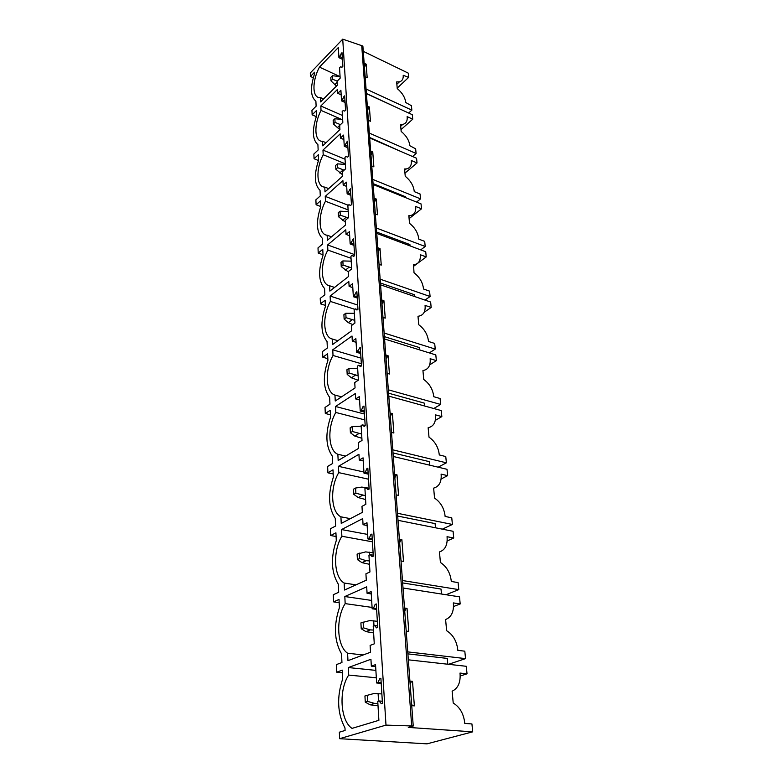 <?xml version="1.0" encoding="UTF-8"?>
<svg xmlns="http://www.w3.org/2000/svg" width="783" height="783" viewBox="0 0 783 783"><rect width="100%" height="100%" fill="white"/><g stroke="black" fill="none" stroke-linecap="round" stroke-linejoin="round"><path stroke-width="1.17" d="M413.238 726.007L362.881 46.05L342.729 39.15L310.293 72.966L310.45 76.47L314.551 72.212L314.609 73.573C310.078 87.667 310.499 96.838 315.882 101.076L316.126 106.175L311.947 110.344L312.143 114.837L316.332 110.677L316.567 115.825C311.928 130.223 312.368 139.824 317.908 144.63L318.152 149.974L313.866 154.036L314.071 158.743L318.378 154.691L318.622 160.084C313.866 174.795 314.335 184.866 320.022 190.289L320.286 195.887L315.882 199.831L316.107 204.764L320.511 200.839L320.776 206.497C315.901 221.54 316.401 232.111 322.253 238.208L322.527 244.09L318.006 247.888L318.231 253.075L322.762 249.288L323.036 255.229C318.045 270.615 318.564 281.723 324.583 288.555L324.876 294.741L320.227 298.382L320.462 303.824L325.131 300.202L325.415 306.456C320.296 322.204 320.834 333.891 327.049 341.525L327.343 348.034L322.567 351.489L322.821 357.224L327.617 353.789L327.92 360.376C322.655 376.496 323.232 388.808 329.633 397.324L329.956 404.185L325.033 407.434L325.297 413.483L330.24 410.253L330.553 417.202C325.151 433.713 325.748 446.711 332.364 456.186L332.706 463.428L327.627 466.443L327.911 472.824L333 469.839L333.343 477.18C327.783 494.102 328.42 507.834 335.251 518.375L335.613 526.039L330.377 528.779L330.671 535.523L335.927 532.812L336.279 540.573C330.563 557.936 331.238 572.471 338.305 584.177L338.687 592.291L333.284 594.728L333.597 601.873L339.019 599.465L339.401 607.686C333.499 625.509 334.224 640.915 341.545 653.913L341.946 662.526L336.357 664.61L336.7 672.186L342.298 670.14L342.7 678.861C336.621 697.164 337.385 713.519 344.98 727.955L345.097 730.461L339.342 732.193L339.626 738.692L427.009 743.85L472.707 731.841L408.286 727.407L413.238 726.007L385.99 725.107L339.626 738.692M342.729 39.15L385.99 725.107M376.643 682.982L378.003 682.522L379.706 678.655L380.89 678.244L382.447 703.242L381.243 703.623L379.129 700.961L377.749 701.402L378.894 720.311L352.017 728.386C340.214 720.614 338.579 690.215 348.67 675.073L348.298 667.556L370.927 659.266L371.328 666.147L375.537 664.64L376.643 682.982L381.213 683.412M340.165 78.173L339.548 67.808L340.517 66.809L341.995 67.221L342.856 66.359L341.995 52.627L338.931 57.668L338.325 47.528L319.454 67.123C311.781 81.266 312.182 98.775 320.394 97.532L320.609 101.917L337.336 85.22L337.101 81.246L340.165 78.173M374.274 643.841L373.207 626.077L374.538 625.548L376.574 627.888L377.739 627.428L376.28 603.938L375.126 604.427L373.481 608.215L372.16 608.773L371.122 591.527L367.07 593.299L366.689 586.829L344.823 596.529L345.166 603.615C335.672 618.384 336.798 646.092 347.593 653.228L347.965 660.656L370.516 652.229L370.114 645.427L374.274 643.841M369.948 571.962L368.94 555.255L370.222 554.648L372.179 556.693L373.305 556.165L371.935 534.055L370.819 534.613L369.224 538.332L367.951 538.958L366.973 522.711L363.058 524.718L362.695 518.62L341.545 529.562L341.868 536.247C332.667 551.007 333.724 577.169 344.158 583.032L344.5 590.03L366.297 580.203L365.925 573.802L369.948 571.962M365.867 504.291L364.917 488.533L366.15 487.858L368.049 489.639L369.136 489.052L367.834 468.214L366.767 468.821L365.211 472.472L363.987 473.167L363.067 457.84L359.27 460.042L358.927 454.287L338.452 466.316L338.755 472.629C329.829 487.369 330.827 512.102 340.918 516.819L341.241 523.426L362.333 512.385L361.981 506.347L365.867 504.291M362.01 440.447L361.12 425.57L362.314 424.836L364.144 426.383L365.191 425.737L363.968 406.054L362.93 406.72L361.433 410.302L360.239 411.055L359.368 396.57L355.697 398.958L355.374 393.506L335.525 406.485L335.809 412.465C327.137 427.156 328.087 450.577 337.855 454.267L338.168 460.521L358.585 448.395L358.252 442.698L362.01 440.447M358.379 380.127L357.528 366.062L358.692 365.269L360.464 366.601L361.472 365.915L360.317 347.3L356.696 352.321L355.874 338.618L352.311 341.153L352.007 336.005L332.746 349.815L333.02 355.482C324.593 370.095 325.493 392.312 334.958 395.082L335.251 401.004L355.051 387.937L354.738 382.554L358.379 380.127M354.934 323.046L354.131 309.725L355.257 308.884L356.97 310.029L357.958 309.295L356.862 291.658L353.348 296.708L352.565 283.72L349.11 286.382L348.817 281.498L330.113 296.043L330.377 301.426C322.175 315.97 323.027 337.062 332.217 339L332.491 344.608L351.704 330.729L351.401 325.62L354.934 323.046M351.675 268.951L350.911 256.315L352.007 255.434L353.662 256.403L354.621 255.64L353.583 238.903L350.167 243.963L349.424 231.631L346.066 234.42L345.792 229.781L327.617 244.962L327.862 250.08C319.875 264.537 320.697 284.591 329.614 285.775L329.868 291.1L348.523 276.497L348.239 271.652L351.675 268.951M348.582 217.615L347.858 205.606L348.915 204.696L350.52 205.498L351.45 204.706L350.461 188.811L347.143 193.871L346.438 182.155L343.179 185.042L342.915 180.628L325.239 196.376L325.474 201.241C317.692 215.599 318.466 234.704 327.137 235.203L327.382 240.273L345.518 225.024L345.244 220.434L348.582 217.615M345.636 168.825L344.951 157.403L345.978 156.463L347.544 157.119L348.445 156.297L347.505 141.185L344.275 146.245L343.6 135.087L340.429 138.062L340.184 133.864L322.968 150.101L323.203 154.74C315.618 168.991 316.352 187.206 324.779 187.088L325.014 191.904L342.651 176.116L342.396 171.741L345.636 168.825M342.837 122.402L342.181 111.519L343.189 110.55L344.706 111.088L345.577 110.237L344.686 95.839L341.535 100.89L340.899 90.26L337.806 93.324L337.571 89.321L320.815 105.979L321.03 110.413C313.631 124.546 314.335 141.929 322.537 141.253L322.762 145.844L339.93 129.567L339.685 125.397L342.837 122.402M361.717 45.483L411.682 725.89M366.062 89.008L411.858 110.139L411.418 105.705L405.8 102.563C405.046 97.376 402.198 92.717 397.255 88.596L396.648 81.931L399.408 81.853C402.188 81.05 403.451 78.858 403.206 75.285L408.648 77.39L408.237 73.113L363.273 51.345M364.154 63.198L366.15 64.147L364.447 67.132M365.162 76.812L367.178 77.762L366.15 64.147M366.405 93.647L412.308 114.71L412.739 119.182L407.131 116.628L407.189 117.186C407.454 121.208 405.986 123.597 402.795 124.38L400.524 124.448L401.16 131.417C406.201 135.557 409.118 140.333 409.901 145.755L415.646 148.829L416.096 153.468L369.331 133.12M367.325 106.067L369.37 106.987L367.619 109.992M368.382 120.337L370.447 121.248L369.37 106.987M369.693 137.994L416.566 158.254L417.026 162.942L411.3 160.486L411.349 161.073C411.633 165.585 409.94 168.208 406.269 168.932L404.576 168.981L405.242 176.292C410.4 180.433 413.385 185.336 414.197 191.013L414.256 191.62L420.06 193.998L420.54 198.872L372.757 179.405M370.653 151.011L372.747 151.892L370.946 154.917M371.768 165.986L373.873 166.867L372.747 151.892M373.139 184.524L421.029 203.883L421.508 208.807L415.665 206.458L415.724 207.074C416.008 212.164 414.05 215.022 409.832 215.658L408.834 215.687L409.529 223.361C414.804 227.501 417.858 232.541 418.709 238.482L418.768 239.118L424.699 241.379L425.198 246.488L376.359 228.029M374.147 198.197L376.29 199.039L374.44 202.073M375.311 213.925L377.465 214.757L376.29 199.039M376.76 233.403L425.717 251.754L426.226 256.922L420.246 254.7L420.305 255.346C420.598 261.101 418.328 264.223 413.502 264.723L414.031 272.787C419.424 276.928 422.566 282.105 423.446 288.34L423.505 289.005L429.573 291.139L430.092 296.503L380.147 279.169M377.827 247.78L380.009 248.583L378.111 251.627M379.05 264.331L381.252 265.114L380.009 248.583M380.567 284.826L430.64 302.032L431.169 307.465L425.061 305.38L425.13 306.065C425.433 312.221 423.055 315.627 417.995 316.283L418.768 324.759C424.288 328.889 427.508 334.224 428.428 340.762L428.487 341.466L434.692 343.443L435.24 349.091L384.14 333.029M381.683 299.967L383.924 300.711L381.967 303.765M382.975 317.399L385.236 318.133L383.924 300.711M384.58 338.99L435.808 354.914L436.376 360.62L430.131 358.702L430.2 359.417C430.523 365.915 428.105 369.625 422.937 370.545L423.75 379.481C429.407 383.592 432.715 389.092 433.665 395.963L433.743 396.707L440.075 398.508L440.663 404.449L388.339 389.826M385.755 354.953L388.045 355.639L386.039 358.692M387.125 373.344L389.425 374.01L388.045 355.639M388.808 396.129L441.26 410.586L441.847 416.605L435.465 414.863L435.534 415.626C435.896 422.487 433.43 426.529 428.144 427.743L429.006 437.168C434.8 441.26 438.196 446.927 439.194 454.16L439.273 454.943L445.762 456.548L446.379 462.822L392.782 449.824M390.051 412.974L392.4 413.6L391.353 414.236L390.326 416.654M391.49 432.402L393.859 432.999L392.4 413.6M393.281 456.479L447.005 469.291L447.631 475.643L441.093 474.106L441.172 474.909C441.553 482.171 439.048 486.576 433.645 488.122L434.545 498.076C440.496 502.128 443.99 507.971 445.038 515.606L445.116 516.437L451.762 517.817L452.408 524.453L397.48 513.286M394.593 474.292L397.001 474.841L395.914 475.438L394.867 477.894M396.12 494.846L398.547 495.365L397.001 474.841M398.009 520.333L453.073 531.285L453.729 537.999L447.034 536.698L447.113 537.539C447.533 545.232 444.979 550.028 439.459 551.946L440.418 562.478C446.516 566.491 450.108 572.53 451.204 580.585L451.292 581.466L458.094 582.591L458.779 589.609L402.462 580.526M399.408 539.203L401.875 539.663L400.749 540.192L399.663 542.697M401.013 560.971L403.509 561.401L401.875 539.663M407.747 651.887L465.542 658.62L464.808 651.192L457.83 650.34L457.742 649.41C456.597 640.885 452.887 634.641 446.623 630.687L445.605 619.519C451.262 617.2 453.866 611.963 453.416 603.801L453.328 602.91L460.189 603.947L459.494 596.852L403.02 587.994M404.498 608.009L407.033 608.381L405.868 608.851L404.752 611.396M406.211 631.118L408.765 631.45L407.033 608.381M408.334 659.824L466.286 666.294L467.03 673.82L459.993 673.077L460.081 674.026C460.58 682.698 457.928 688.414 452.134 691.193L453.22 703.046C459.65 706.932 463.477 713.391 464.681 722.425L464.769 723.414L471.934 723.942L472.707 731.841M409.91 681.093L412.514 681.347L411.31 681.748L410.155 684.342M411.731 705.669L414.364 705.884L412.514 681.347M397.216 88.088L408.648 77.39M408.648 113.026L411.858 110.139M400.994 129.635L412.739 119.182M412.533 156.512L416.096 153.468M404.958 173.112L417.026 162.942M416.556 202.073L420.54 198.872M409.098 218.653L421.508 208.807M420.706 249.875L425.198 246.488M413.453 266.396L426.226 256.922M424.973 300.085L430.092 296.503M424.161 312.29L431.169 307.465M429.338 352.898L435.24 349.091M429.701 364.849L436.376 360.62M433.762 408.52L440.663 404.449M435.309 420.373L441.847 416.605M438.147 467.177L446.379 462.822M441.103 479.01L447.631 475.643M442.336 529.151L452.408 524.453M447.162 540.975L453.729 537.999M446.036 594.737L458.779 589.609M453.504 606.541L460.189 603.947M448.512 664.307L465.542 658.62M460.189 676.003L467.03 673.82M310.45 76.47L313.278 77.752M312.143 114.837L316.283 116.628M314.071 158.743L318.466 160.525M316.107 204.764L320.766 206.536M318.231 253.075L323.017 254.749M320.462 303.824L325.366 305.39M322.821 357.224L327.842 358.673M325.297 413.483L330.446 414.794M327.911 472.824L333.196 473.989M330.671 535.523L336.093 536.512M333.597 601.873L339.166 602.656M336.7 672.186L342.416 672.754M407.894 653.874L447.279 658.415L447.798 664.229M402.638 582.924L441.015 589.061L441.465 594.023M397.686 516.056L435.103 523.592L435.485 527.791M393.017 452.917L429.515 461.696L429.828 465.2M388.593 393.203L424.22 403.088L424.484 405.966M384.404 336.651L419.208 347.505L419.414 349.815M380.43 283.006L414.442 294.731L414.599 296.522M376.662 232.062L409.91 244.55L410.028 245.872M373.07 183.604L405.594 196.778L405.682 197.678M369.654 137.465L401.532 151.755M366.395 93.48L397.578 107.956M379.129 700.961L382.329 701.235M411.643 704.455L412.719 705.747M379.706 678.655L380.93 678.773M409.949 681.611L411.31 681.748M378.003 682.522L381.184 682.825M371.328 666.147L375.654 666.597M348.298 667.556L375.879 670.385M348.67 675.073L376.329 677.794M374.538 625.548L377.641 625.96M406.152 630.315L406.974 631.215M375.126 604.427L376.32 604.593M404.547 608.655L405.868 608.851M373.481 608.215L376.564 608.655M372.16 608.773L376.613 609.399M347.593 653.228L363.195 654.96M372.082 607.422L345.166 603.615M344.823 596.529L371.661 600.444M367.07 593.299L371.269 593.925M370.222 554.648L373.246 555.167M400.984 560.53L401.513 561.059M370.819 534.613L371.974 534.828M399.457 539.957L400.749 540.192M369.224 538.332L372.228 538.88M367.951 538.958L372.287 539.751M344.158 583.032L355.991 584.852M372.414 541.816L341.868 536.247M341.545 529.562L367.677 534.427M363.058 524.718L367.139 525.501M366.15 487.858L369.096 488.484M366.767 468.821L367.893 469.076M394.661 475.144L395.914 475.438M365.211 472.472L368.147 473.128M363.987 473.167L368.206 474.106M340.918 516.819L350.363 518.649M368.519 479.196L338.755 472.629M338.452 466.316L363.919 472.032M359.27 460.042L363.253 460.962M362.314 424.836L365.181 425.56M362.93 406.72L364.036 407.003M390.13 413.913L391.353 414.236M361.433 410.302L364.281 411.055M360.239 411.055L364.349 412.132M337.855 454.267L345.655 456.078M364.839 419.923L335.809 412.465M335.525 406.485L364.467 414.031M355.697 398.958L359.573 399.996M358.692 365.269L361.306 366.023M359.309 348.004L360.386 348.327M385.833 355.962L387.027 356.324M357.851 351.518L360.63 352.35M356.696 352.321L360.709 353.515M334.958 395.082L341.554 396.844M361.345 363.723L333.02 355.482M332.746 349.815L360.992 358.125M352.311 341.153L356.099 342.298M355.257 308.884L357.528 309.618M355.883 292.402L356.931 292.754M381.771 301.044L382.936 301.435M354.464 295.857L357.175 296.757M353.348 296.708L357.254 298M332.217 339L337.894 340.703M354.709 309.285L330.377 301.426M330.113 296.043L357.694 305.047M349.11 286.382L352.8 287.625M352.007 255.434L353.994 256.139M352.634 239.686L353.652 240.058M377.905 248.916L379.05 249.337M351.254 243.073L353.896 244.042M350.167 243.963L353.985 245.343M329.614 285.775L334.576 287.43M351.029 258.273L327.862 250.08M327.617 244.962L354.552 254.573M346.066 234.42L349.668 235.742M348.915 204.696L350.676 205.371M349.541 189.613L350.539 190.015M374.235 199.381L375.351 199.822M348.2 192.951L350.784 193.969M347.143 193.871L350.872 195.329M327.137 235.203L331.522 236.789M348.112 209.903L325.474 201.241M325.239 196.376L348.259 205.254M343.179 185.042L346.693 186.442M345.978 156.463L347.554 157.109M346.605 142.017L347.583 142.428M370.75 152.245L371.837 152.705M345.303 145.286L347.828 146.352M344.275 146.245L347.916 147.772M324.779 187.088L328.694 188.615M345.332 163.823L323.203 154.74M322.968 150.101L345.058 159.223M340.429 138.062L343.864 139.531M343.815 96.691L344.765 97.121M367.423 107.34L368.49 107.819M342.533 99.911L345.009 101.027M341.535 100.89L345.097 102.485M322.537 141.253L326.061 142.721M340.791 119.036L321.03 110.413M320.815 105.979L342.416 115.463M337.806 93.324L341.173 94.841M341.153 53.498L342.083 53.939M364.252 64.5L365.299 64.999M339.9 56.67L342.318 57.815M338.931 57.668L342.416 59.312M319.454 67.123L339.695 76.47M323.585 98.952L320.394 97.532M337.189 81.168L332.638 79.191L330.984 80.864L330.798 77.409L332.452 75.736L340.067 76.558M332.638 79.191L332.452 75.736M336.484 86.061L330.984 80.864M337.16 82.235L334.703 84.701M339.861 129.626L333.372 124.008L335.065 122.383L334.86 118.762L342.66 119.456M333.372 124.008L333.166 120.396L334.86 118.762M337.16 127.805L340.458 124.663L335.065 122.383M342.572 174.766L335.868 169.245L337.61 167.66L337.395 163.862L345.372 164.42M335.868 169.245L335.653 165.448L337.395 163.862M344.158 170.146L337.61 167.66M343.13 169.931L339.744 172.984M345.342 222.108L338.481 216.715L340.272 215.178L340.057 211.195L348.21 211.596M338.481 216.715L338.266 212.731L340.057 211.195M348.239 217.899L340.272 215.178M345.929 217.449L342.445 220.405M348.249 271.828L341.241 266.602L343.081 265.124L342.846 260.935L351.205 261.17M341.241 266.602L341.006 262.413L342.846 260.935M351.606 267.864L343.081 265.124M348.875 267.385L345.293 270.223M352.8 324.602L348.288 322.625L344.138 319.092L346.027 317.683L345.783 313.269L354.347 313.317M344.138 319.092L343.894 314.678L345.783 313.269M354.777 320.364L346.027 317.683M351.968 319.924L348.288 322.625M358.193 380.244L351.44 377.827L347.192 374.391L349.14 373.06L348.875 368.401L357.665 368.245M347.192 374.391L346.928 369.742L348.875 368.401M358.105 375.664L349.14 373.06M355.237 375.272L351.44 377.827M361.883 438.284L354.768 436.062L350.402 432.725L352.419 431.492L352.144 426.578L361.149 426.177M350.402 432.725L350.138 427.821L352.144 426.578M361.629 434.017L352.419 431.492M358.673 433.674L354.768 436.062M369.077 488.201L361.824 487.085L355.599 488.034L353.524 489.179L353.808 494.367L358.271 497.577L365.573 499.525M365.641 488.132L365.602 487.447M365.348 495.668L355.883 493.231L355.599 488.034M355.883 493.231L353.808 494.367M362.314 495.385L358.271 497.577M373.099 552.808L365.651 551.898L357.107 554.1L357.41 559.6L361.991 562.654L369.478 564.298M369.693 554.893L369.527 552.181M369.282 560.902L366.16 560.687L359.554 558.573L359.25 553.072M359.554 558.573L357.41 559.6M366.16 560.687L361.991 562.654M377.357 621.271L369.693 620.586L360.904 622.906L361.227 628.739L365.925 631.617L373.618 632.909M373.99 625.764L373.687 620.782M373.452 630.051L370.242 629.904L363.449 627.839L363.116 622.005M363.449 627.839L361.227 628.739M370.242 629.904L365.925 631.617M381.869 693.924L374 693.503L364.937 695.96L365.279 702.145L370.114 704.827L378.013 705.728M378.561 701.147L378.101 693.591M377.876 703.467L374.577 703.408L367.579 701.402L367.227 695.206M367.579 701.402L365.279 702.145M374.577 703.408L370.114 704.827M409.832 215.658L408.902 216.402M406.269 168.932L404.694 170.263M402.795 124.38L400.69 126.259M399.408 81.853L396.864 84.241"/></g></svg>
